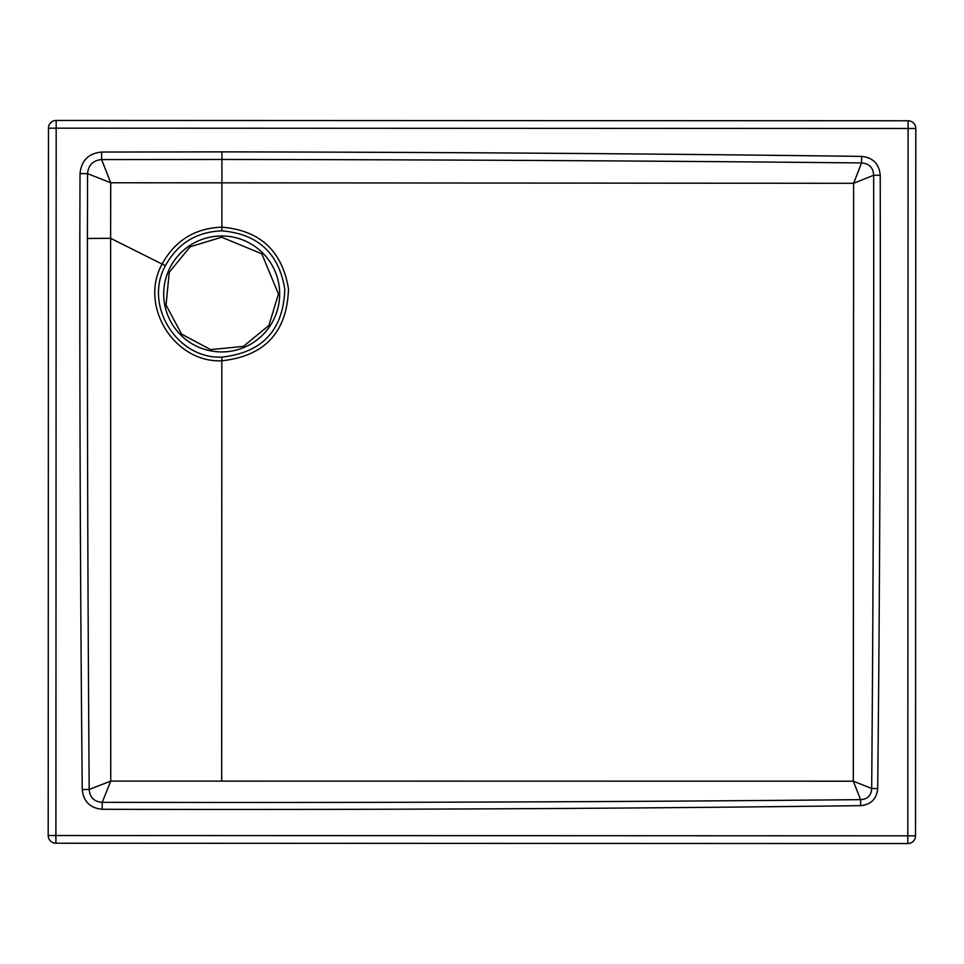 <?xml version="1.0" encoding="UTF-8"?>
<svg xmlns="http://www.w3.org/2000/svg" width="964" height="964" viewBox="0 0 964 964"><rect width="100%" height="100%" fill="white"/><g stroke="black" fill="none" stroke-linecap="round" stroke-linejoin="round"><path stroke-width="1.45" d="M165.41 265.727C177.641 243.458 196.475 231.83 221.889 230.854C257.954 233.915 278.933 253.375 284.814 289.236C283.416 330.025 262.425 352.655 221.841 357.114C176.918 359.15 143.395 305.227 165.41 265.727L162.109 264.076C138.792 305.877 174.291 362.97 221.841 360.801C264.811 356.09 287.031 332.134 288.501 288.959C282.271 250.989 260.075 230.396 221.889 227.155C194.981 228.191 175.05 240.494 162.109 264.076L110.619 238.301L110.752 781.093L853.309 781.189L853.622 183.305L110.727 182.762L110.619 238.301L87.411 238.482C87.278 427.377 87.869 611.031 89.194 789.456L110.752 781.093L102.196 802.325L221.684 802.482C450.272 802.506 663.244 801.554 860.587 799.638L853.309 781.189L871.685 788.492C873.276 593.222 873.926 388.805 873.661 175.243L853.622 183.305L861.563 162.94C654.375 160.88 441.163 159.723 221.913 159.458L101.63 159.578L110.727 182.762L87.555 173.641L87.411 238.47M89.194 789.456C89.845 797.469 94.183 801.759 102.196 802.325L102.184 809.278A938.141 17.28 0.1 0 0 221.672 809.459C450.309 809.471 663.292 808.194 860.659 805.651L860.587 799.638C867.624 799.252 871.323 795.541 871.685 788.492L877.698 788.564C879.758 593.258 880.602 388.817 880.228 175.231L873.661 175.243C873.227 167.603 869.191 163.506 861.563 162.94L861.647 156.397C654.448 153.71 441.199 152.204 221.925 151.878L101.606 152.047L101.63 159.578C93.05 160.386 88.363 165.073 87.555 173.641L80.024 173.616L79.831 238.457C79.687 427.401 80.494 611.092 82.253 789.528L89.194 789.456M915.535 835.836A7.712 7.712 0 0 1 907.823 843.548L907.823 835.836L915.535 835.836L915.8 128.477A7.712 7.712 0 0 0 908.088 120.765L56.177 120.452L56.177 128.164L48.465 128.164A7.712 7.712 0 0 1 56.177 120.452M48.465 128.164L48.2 835.523L907.823 835.836L908.088 128.477L915.8 128.477M907.823 843.548L55.912 843.235L55.912 835.523L56.177 128.164L908.088 128.477L908.088 120.765M48.2 835.523A7.712 7.712 0 0 0 55.912 843.235M163.711 293.96A57.973 57.973 58.3 0 0 221.66 351.932A57.973 57.973 58.3 0 0 279.668 293.96A57.973 57.973 58.3 0 0 221.684 235.975A57.973 57.973 58.3 0 0 163.711 293.96M221.684 781.153L221.841 357.114M221.925 151.878L221.889 230.854M82.253 789.528C83.507 801.578 90.146 808.157 102.184 809.278M880.228 175.231C879.216 163.88 873.023 157.602 861.647 156.397M860.659 805.651C871.01 804.603 876.686 798.903 877.698 788.564M101.606 152.047C88.519 153.348 81.325 160.53 80.024 173.616M278.439 293.96L268.908 325.434L243.434 346.377L210.658 349.619L181.581 334.11L166.037 305.058L169.254 272.258L190.149 246.784L221.684 237.204L261.81 253.833L278.439 293.96"/></g></svg>
